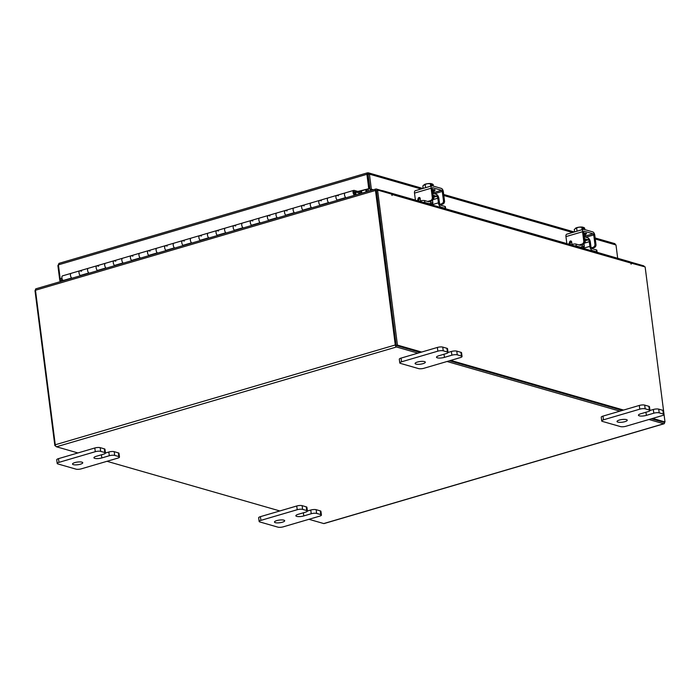 <?xml version="1.0" encoding="UTF-8"?>
<svg xmlns="http://www.w3.org/2000/svg" width="700" height="700" viewBox="0 0 700 700"><rect width="100%" height="100%" fill="white"/><g stroke="black" fill="none" stroke-linecap="round" stroke-linejoin="round"><path stroke-width="1.05" d="M337.444 200.305L337.172 200.069A2.581 1.295 -106.4 0 1 335.93 196.665A2.581 1.295 -106.4 0 1 336.63 195.414A2.581 1.295 73.6 0 0 335.956 197.487A2.581 1.295 73.6 0 0 337.496 200.287M346.062 197.776A2.581 1.295 -106.4 0 1 344.523 194.976A2.581 1.295 -106.4 0 1 345.196 192.903A2.581 1.295 73.6 0 0 344.496 194.154A2.581 1.295 73.6 0 0 345.739 197.558L346.01 197.785M320.32 205.327L320.049 205.1A2.581 1.295 -106.4 0 1 318.806 201.696A2.581 1.295 -106.4 0 1 319.506 200.445A2.581 1.295 73.6 0 0 318.824 202.51A2.581 1.295 73.6 0 0 320.364 205.319M328.93 202.799A2.581 1.295 -106.4 0 1 327.39 199.999A2.581 1.295 -106.4 0 1 328.064 197.925A2.581 1.295 73.6 0 0 327.364 199.176A2.581 1.295 73.6 0 0 328.615 202.589L328.877 202.816M303.188 210.359L302.916 210.123A2.581 1.295 -106.4 0 1 301.674 206.719A2.581 1.295 -106.4 0 1 302.374 205.468A2.581 1.295 73.6 0 0 301.7 207.541A2.581 1.295 73.6 0 0 303.24 210.341M311.806 207.83A2.581 1.295 -106.4 0 1 310.266 205.03A2.581 1.295 -106.4 0 1 310.94 202.956A2.581 1.295 73.6 0 0 310.24 204.207A2.581 1.295 73.6 0 0 311.483 207.611L311.754 207.847M286.064 215.381L285.793 215.154A2.581 1.295 -106.4 0 1 284.55 211.75A2.581 1.295 -106.4 0 1 285.25 210.499A2.581 1.295 73.6 0 0 284.567 212.572A2.581 1.295 73.6 0 0 286.108 215.373M294.674 212.852A2.581 1.295 -106.4 0 1 293.134 210.053A2.581 1.295 -106.4 0 1 293.808 207.979A2.581 1.295 73.6 0 0 293.108 209.239A2.581 1.295 73.6 0 0 294.35 212.643L294.621 212.87M268.931 220.412L268.66 220.176A2.581 1.295 -106.4 0 1 267.418 216.773A2.581 1.295 -106.4 0 1 268.118 215.521A2.581 1.295 73.6 0 0 267.444 217.595A2.581 1.295 73.6 0 0 268.984 220.395M277.55 217.884A2.581 1.295 -106.4 0 1 276.01 215.084A2.581 1.295 -106.4 0 1 276.684 213.01A2.581 1.295 73.6 0 0 275.984 214.261A2.581 1.295 73.6 0 0 277.226 217.665L277.498 217.901M251.807 225.444L251.536 225.207A2.581 1.295 -106.4 0 1 250.294 221.804A2.581 1.295 -106.4 0 1 250.985 220.553A2.581 1.295 73.6 0 0 250.311 222.626A2.581 1.295 73.6 0 0 251.851 225.426M260.418 222.915A2.581 1.295 -106.4 0 1 258.877 220.106A2.581 1.295 -106.4 0 1 259.551 218.041A2.581 1.295 73.6 0 0 258.851 219.293A2.581 1.295 73.6 0 0 260.094 222.696L260.365 222.924M234.675 230.466L234.404 230.239A2.581 1.295 -106.4 0 1 233.161 226.826A2.581 1.295 -106.4 0 1 233.861 225.575A2.581 1.295 73.6 0 0 233.188 227.649A2.581 1.295 73.6 0 0 234.727 230.449M243.294 227.938A2.581 1.295 -106.4 0 1 241.745 225.138A2.581 1.295 -106.4 0 1 242.428 223.064A2.581 1.295 73.6 0 0 241.727 224.315A2.581 1.295 73.6 0 0 242.97 227.719L243.241 227.955M217.543 235.498L217.28 235.261A2.581 1.295 -106.4 0 1 216.029 231.858A2.581 1.295 -106.4 0 1 216.729 230.606A2.581 1.295 73.6 0 0 216.055 232.68A2.581 1.295 73.6 0 0 217.595 235.48M226.161 232.969A2.581 1.295 -106.4 0 1 224.621 230.16A2.581 1.295 -106.4 0 1 225.295 228.095A2.581 1.295 73.6 0 0 224.595 229.346A2.581 1.295 73.6 0 0 225.838 232.75L226.109 232.977M200.419 240.52L200.148 240.293A2.581 1.295 -106.4 0 1 198.905 236.889A2.581 1.295 -106.4 0 1 199.605 235.638A2.581 1.295 73.6 0 0 198.931 237.703A2.581 1.295 73.6 0 0 200.471 240.502M209.029 237.991A2.581 1.295 -106.4 0 1 207.489 235.191A2.581 1.295 -106.4 0 1 208.171 233.118A2.581 1.295 73.6 0 0 207.471 234.369A2.581 1.295 73.6 0 0 208.714 237.773L208.985 238.009M183.286 245.551L183.015 245.315A2.581 1.295 -106.4 0 1 181.773 241.911A2.581 1.295 -106.4 0 1 182.472 240.66A2.581 1.295 73.6 0 0 181.799 242.734A2.581 1.295 73.6 0 0 183.339 245.534M191.905 243.023A2.581 1.295 -106.4 0 1 190.365 240.223A2.581 1.295 -106.4 0 1 191.039 238.149A2.581 1.295 73.6 0 0 190.339 239.4A2.581 1.295 73.6 0 0 191.581 242.804L191.852 243.031M166.162 250.574L165.891 250.346A2.581 1.295 -106.4 0 1 164.649 246.943A2.581 1.295 -106.4 0 1 165.349 245.691A2.581 1.295 73.6 0 0 164.675 247.756A2.581 1.295 73.6 0 0 166.215 250.565M174.773 248.045A2.581 1.295 -106.4 0 1 173.232 245.245A2.581 1.295 -106.4 0 1 173.915 243.171A2.581 1.295 73.6 0 0 173.215 244.422A2.581 1.295 73.6 0 0 174.457 247.835L174.729 248.062M149.03 255.605L148.759 255.369A2.581 1.295 -106.4 0 1 147.516 251.965A2.581 1.295 -106.4 0 1 148.216 250.714A2.581 1.295 73.6 0 0 147.543 252.787A2.581 1.295 73.6 0 0 149.082 255.588M157.649 253.076A2.581 1.295 -106.4 0 1 156.109 250.276A2.581 1.295 -106.4 0 1 156.782 248.203A2.581 1.295 73.6 0 0 156.082 249.454A2.581 1.295 73.6 0 0 157.325 252.858L157.596 253.094M131.906 260.627L131.635 260.4A2.581 1.295 -106.4 0 1 130.393 256.996A2.581 1.295 -106.4 0 1 131.093 255.745A2.581 1.295 73.6 0 0 130.41 257.819A2.581 1.295 73.6 0 0 131.959 260.619M140.516 258.099A2.581 1.295 -106.4 0 1 138.976 255.299A2.581 1.295 -106.4 0 1 139.659 253.225A2.581 1.295 73.6 0 0 138.959 254.485A2.581 1.295 73.6 0 0 140.201 257.889L140.472 258.116M114.774 265.659L114.503 265.422A2.581 1.295 -106.4 0 1 113.26 262.019A2.581 1.295 -106.4 0 1 113.96 260.767A2.581 1.295 73.6 0 0 113.286 262.841A2.581 1.295 73.6 0 0 114.826 265.641M123.393 263.13A2.581 1.295 -106.4 0 1 121.852 260.33A2.581 1.295 -106.4 0 1 122.526 258.256A2.581 1.295 73.6 0 0 121.826 259.507A2.581 1.295 73.6 0 0 123.069 262.911L123.34 263.148M97.65 270.69L97.379 270.454A2.581 1.295 -106.4 0 1 96.136 267.05A2.581 1.295 -106.4 0 1 96.836 265.799A2.581 1.295 73.6 0 0 96.154 267.873A2.581 1.295 73.6 0 0 97.694 270.672M106.26 268.161A2.581 1.295 -106.4 0 1 104.72 265.352A2.581 1.295 -106.4 0 1 105.394 263.287A2.581 1.295 73.6 0 0 104.694 264.539A2.581 1.295 73.6 0 0 105.945 267.942L106.207 268.17M80.517 275.713L80.246 275.485A2.581 1.295 -106.4 0 1 79.004 272.072A2.581 1.295 -106.4 0 1 79.704 270.821A2.581 1.295 73.6 0 0 79.03 272.895A2.581 1.295 73.6 0 0 80.57 275.695M89.136 273.184A2.581 1.295 -106.4 0 1 87.596 270.384A2.581 1.295 -106.4 0 1 88.27 268.31A2.581 1.295 73.6 0 0 87.57 269.561A2.581 1.295 73.6 0 0 88.812 272.965L89.084 273.201M72.004 278.215A2.581 1.295 -106.4 0 1 70.464 275.406A2.581 1.295 -106.4 0 1 71.138 273.341L62.58 275.852A2.581 1.295 73.6 0 0 61.88 277.104A2.581 1.295 73.6 0 0 63.123 280.507L63.394 280.744M81.515 271.233L80.115 270.83A2.581 1.295 73.6 0 0 79.704 270.821L71.138 273.341A2.581 1.295 73.6 0 0 70.438 274.592A2.581 1.295 73.6 0 0 71.689 277.996L71.951 278.224M360.736 193.471L354.331 191.625A1.286 0.647 73.6 0 0 354.121 191.625A1.286 0.647 73.6 0 0 353.789 192.657A1.286 0.647 73.6 0 0 354.848 194.101A1.286 0.647 73.6 0 0 355.189 193.06A1.286 0.647 73.6 0 0 355.023 192.447L355.565 192.028A2.581 1.295 73.6 0 1 355.889 193.261A2.581 1.295 73.6 0 1 355.67 194.959M353.806 192.798L355.023 192.447M360.876 191.048L360.902 192.325L354.174 190.391A2.581 1.295 73.6 0 0 353.762 190.391A2.581 1.295 73.6 0 0 353.08 192.456A2.581 1.295 73.6 0 0 354.629 195.256M338.441 195.825L337.041 195.423A2.581 1.295 73.6 0 0 336.63 195.414L353.762 190.391M321.317 200.847L319.909 200.445A2.581 1.295 73.6 0 0 319.506 200.445L336.63 195.414M304.185 205.879L302.785 205.476A2.581 1.295 73.6 0 0 302.374 205.468L319.506 200.445M287.061 210.901L285.652 210.499A2.581 1.295 73.6 0 0 285.25 210.499L302.374 205.468M269.929 215.933L268.529 215.53A2.581 1.295 73.6 0 0 268.118 215.521L285.25 210.499M252.805 220.964L251.396 220.561A2.581 1.295 73.6 0 0 250.985 220.553L268.118 215.521M235.672 225.986L234.273 225.584A2.581 1.295 73.6 0 0 233.861 225.575L250.985 220.553M218.549 231.017L217.14 230.615A2.581 1.295 73.6 0 0 216.729 230.606L233.861 225.575M201.416 236.04L200.016 235.638A2.581 1.295 73.6 0 0 199.605 235.638L216.729 230.606M184.284 241.071L182.884 240.669A2.581 1.295 73.6 0 0 182.472 240.66L199.605 235.638M167.16 246.094L165.76 245.691A2.581 1.295 73.6 0 0 165.349 245.691L182.472 240.66M150.028 251.125L148.627 250.723A2.581 1.295 73.6 0 0 148.216 250.714L165.349 245.691M132.904 256.156L131.504 255.745A2.581 1.295 73.6 0 0 131.093 255.745L148.216 250.714M115.771 261.179L114.371 260.776A2.581 1.295 73.6 0 0 113.96 260.767L131.093 255.745M98.647 266.21L97.248 265.808A2.581 1.295 73.6 0 0 96.836 265.799L113.96 260.767M353.771 192.553L355.565 192.028M361.533 190.864L361.716 192.316A1.558 0.779 -106.4 0 1 361.646 193.2M276.771 520.599A5.154 1.356 -7.3 0 1 281.934 519.916A5.154 1.356 -7.3 0 1 284.69 520.747A5.154 1.356 -7.3 0 1 282.38 522.209A5.154 1.356 -7.3 0 1 277.217 522.891A5.154 1.356 -7.3 0 1 274.461 522.06A5.154 1.356 -7.3 0 1 276.771 520.599M303.389 512.785L303.791 515.926A5.154 1.356 172.7 0 1 298.629 516.609A5.154 1.356 172.7 0 1 295.864 515.778A5.154 1.356 172.7 0 1 298.183 514.316L305.629 512.129A3.92 1.024 172.7 0 0 307.387 511.017L310.765 510.029A3.92 1.024 -7.3 0 1 316.146 509.688L320.303 510.877A3.92 1.024 -7.3 0 1 320.933 511.332L321.414 515.043A3.92 1.024 172.7 0 0 320.775 514.587L320.303 510.877M316.146 509.688L316.627 513.398L320.775 514.587M321.414 515.043A3.92 1.024 172.7 0 1 319.655 516.154L283.342 526.811A3.92 1.024 172.7 0 1 277.953 527.161L259.779 521.938A3.92 1.024 172.7 0 1 259.149 521.483L258.668 517.764A3.92 1.024 -7.3 0 1 260.426 516.653L296.739 505.995A3.92 1.024 -7.3 0 1 302.129 505.654L306.276 506.852A3.92 1.024 -7.3 0 1 306.915 507.308L307.387 511.017A3.92 1.024 172.7 0 0 306.749 510.562L306.276 506.852M302.129 505.654L302.601 509.373L306.749 510.562M260.426 516.653L260.908 520.371L297.22 509.714L296.739 505.995M302.601 509.373A3.92 1.024 172.7 0 0 297.22 509.714M260.908 520.371A3.92 1.024 172.7 0 0 259.149 521.483M316.627 513.398A3.92 1.024 172.7 0 0 311.238 513.739L310.765 510.029M303.791 515.926L311.238 513.739M619.334 420.053A5.154 1.356 -7.3 0 1 624.496 419.37A5.154 1.356 -7.3 0 1 627.261 420.201A5.154 1.356 -7.3 0 1 624.942 421.662A5.154 1.356 -7.3 0 1 619.78 422.345A5.154 1.356 -7.3 0 1 617.024 421.514A5.154 1.356 -7.3 0 1 619.334 420.053M645.951 412.239L646.354 415.38A5.154 1.356 172.7 0 1 641.191 416.062A5.154 1.356 172.7 0 1 638.435 415.231A5.154 1.356 172.7 0 1 640.745 413.77L648.2 411.582A3.92 1.024 172.7 0 0 649.959 410.471L653.327 409.483A3.92 1.024 -7.3 0 1 658.718 409.132L662.865 410.331A3.92 1.024 -7.3 0 1 663.504 410.786L663.976 414.496A3.92 1.024 172.7 0 0 663.346 414.041L662.865 410.331M658.718 409.132L659.19 412.851L663.346 414.041M663.976 414.496A3.92 1.024 172.7 0 1 662.218 415.608L625.905 426.265A3.92 1.024 172.7 0 1 620.524 426.606L602.35 421.391A3.92 1.024 172.7 0 1 601.711 420.936L601.239 417.217A3.92 1.024 -7.3 0 1 602.997 416.106L639.31 405.449A3.92 1.024 -7.3 0 1 644.691 405.108L648.847 406.297A3.92 1.024 -7.3 0 1 649.477 406.761L649.959 410.471A3.92 1.024 172.7 0 0 649.32 410.016L648.847 406.297M644.691 405.108L645.173 408.817L649.32 410.016M602.997 416.106L603.47 419.825L639.782 409.168L639.31 405.449M645.173 408.817A3.92 1.024 172.7 0 0 639.782 409.168M603.47 419.825A3.92 1.024 172.7 0 0 601.711 420.936M659.19 412.851A3.92 1.024 172.7 0 0 653.809 413.192L653.327 409.483M646.354 415.38L653.809 413.192M74.83 462.595A5.154 1.356 -7.3 0 1 79.993 461.904A5.154 1.356 -7.3 0 1 82.757 462.744A5.154 1.356 -7.3 0 1 80.439 464.205A5.154 1.356 -7.3 0 1 75.276 464.887A5.154 1.356 -7.3 0 1 72.52 464.056A5.154 1.356 -7.3 0 1 74.83 462.595M101.447 454.781L101.85 457.923A5.154 1.356 172.7 0 1 96.688 458.605A5.154 1.356 172.7 0 1 93.931 457.774A5.154 1.356 172.7 0 1 96.241 456.312L103.696 454.125A3.92 1.024 172.7 0 0 105.455 453.014L108.824 452.016A3.92 1.024 -7.3 0 1 114.214 451.675L118.361 452.874A3.92 1.024 -7.3 0 1 119 453.329L119.472 457.039A3.92 1.024 172.7 0 0 118.843 456.584L118.361 452.874M114.214 451.675L114.686 455.394L118.843 456.584M119.472 457.039A3.92 1.024 172.7 0 1 117.714 458.15L81.401 468.808A3.92 1.024 172.7 0 1 76.02 469.149L57.846 463.934A3.92 1.024 172.7 0 1 57.207 463.47L56.735 459.76A3.92 1.024 -7.3 0 1 58.494 458.649L94.806 447.991A3.92 1.024 -7.3 0 1 100.188 447.65L104.344 448.84A3.92 1.024 -7.3 0 1 104.974 449.295L105.455 453.014A3.92 1.024 172.7 0 0 104.816 452.55L104.344 448.84M100.188 447.65L100.669 451.36L104.816 452.55M58.494 458.649L58.966 462.359L95.279 451.701L94.806 447.991M100.669 451.36A3.92 1.024 172.7 0 0 95.279 451.701M58.966 462.359A3.92 1.024 172.7 0 0 57.207 463.47M114.686 455.394A3.92 1.024 172.7 0 0 109.305 455.735L108.824 452.016M101.85 457.923L109.305 455.735M417.401 362.049A5.154 1.356 -7.3 0 1 422.564 361.358A5.154 1.356 -7.3 0 1 425.32 362.197A5.154 1.356 -7.3 0 1 423.01 363.659A5.154 1.356 -7.3 0 1 417.848 364.341A5.154 1.356 -7.3 0 1 415.091 363.51A5.154 1.356 -7.3 0 1 417.401 362.049M444.019 354.235L444.421 357.376A5.154 1.356 172.7 0 1 439.259 358.059A5.154 1.356 172.7 0 1 436.502 357.219A5.154 1.356 172.7 0 1 438.812 355.757L446.259 353.57A3.92 1.024 172.7 0 0 448.017 352.467L451.395 351.47A3.92 1.024 -7.3 0 1 456.785 351.129L460.933 352.319A3.92 1.024 -7.3 0 1 461.571 352.783L462.044 356.493A3.92 1.024 172.7 0 0 461.405 356.037L460.933 352.319M456.785 351.129L457.258 354.839L461.405 356.037M462.044 356.493A3.92 1.024 172.7 0 1 460.285 357.604L423.973 368.261A3.92 1.024 172.7 0 1 418.591 368.602L400.418 363.379A3.92 1.024 172.7 0 1 399.779 362.924L399.306 359.214A3.92 1.024 -7.3 0 1 401.065 358.102L437.369 347.445A3.92 1.024 -7.3 0 1 442.759 347.104L446.906 348.294A3.92 1.024 -7.3 0 1 447.545 348.749L448.017 352.467A3.92 1.024 172.7 0 0 447.387 352.004L446.906 348.294M442.759 347.104L443.231 350.814L447.387 352.004M401.065 358.102L401.537 361.812L437.85 351.155L437.369 347.445M443.231 350.814A3.92 1.024 172.7 0 0 437.85 351.155M401.537 361.812A3.92 1.024 172.7 0 0 399.779 362.924M457.258 354.839A3.92 1.024 172.7 0 0 451.876 355.189L451.395 351.47M444.421 357.376L451.876 355.189M419.396 201.311L421.172 200.795A2.476 0.647 -7.3 0 1 424.576 200.576L424.812 202.457L429.074 203.674A3.815 1.916 73.6 0 0 429.686 203.683A3.815 1.916 73.6 0 0 430.727 201.154M429.642 200.856A1.855 0.927 -106.4 0 1 429.135 201.81A1.855 0.927 -106.4 0 1 428.838 201.801L424.576 200.576M424.812 202.457A2.476 0.647 172.7 0 0 423.08 202.37M436.774 194.6A3.614 1.811 73.6 0 1 438.9 198.511L439.495 203.149A1.855 0.927 -106.4 0 0 440.729 205.214L444.99 206.439A2.476 0.647 -7.3 0 1 445.392 206.727L445.629 208.609A2.476 0.647 172.7 0 0 445.235 208.32L444.99 206.439M431.646 204.829L438.428 202.843L437.832 198.205L433.037 199.614M438.428 202.843A3.815 1.916 73.6 0 0 440.965 207.095L445.235 208.32M433.029 195.151L436.73 196.367A1.654 0.831 -106.4 0 1 437.832 198.205M436.984 196.289L436.748 194.416L432.784 193.279M433.361 197.759A4.112 1.076 -7.3 0 1 433.808 198.161A4.112 1.076 -7.3 0 1 433.335 198.756M433.16 184.511L433.361 186.121L433.16 184.511L432.119 183.873L432.364 185.832A2.992 1.496 73.6 0 0 431.9 185.824A2.992 1.496 73.6 0 0 431.113 188.23L432.303 197.514L433.37 197.82L432.18 188.536A1.032 0.516 -106.4 0 1 432.451 187.705A1.032 0.516 -106.4 0 1 432.609 187.705L441.586 190.286L432.74 192.885A5.154 1.356 172.7 0 0 434.035 191.765A5.154 1.356 172.7 0 0 433.204 191.17A5.154 1.356 172.7 0 0 432.495 191.021M434.035 191.765L433.912 190.785A5.154 1.356 172.7 0 0 433.072 190.181A5.154 1.356 172.7 0 0 432.373 190.032M430.553 202.676A2.581 0.674 -7.3 0 1 432.469 202.755A2.581 0.674 -7.3 0 1 432.88 203.053A2.581 0.674 -7.3 0 1 429.205 204.129M432.276 185.815L431.524 185.596L431.279 183.636L430.325 183.697L430.649 186.191L430.325 183.697L427.464 183.689L425.162 184.389L425.582 187.679M423.15 188.396L422.835 185.894L425.162 184.389M431.331 184.074L432.119 183.873M431.279 183.636L431.217 183.619A4.515 1.181 172.7 0 0 427.928 183.627M427.464 183.689A4.515 1.181 172.7 0 0 424.051 184.695M433.921 190.846A2.896 0.761 172.7 0 0 435.12 190.059A2.896 0.761 172.7 0 0 434.648 189.718A2.896 0.761 172.7 0 0 432.32 189.648M419.974 197.838A1.234 1.024 -74 0 0 419.256 198.651L418.521 200.935L417.454 200.629A1.234 1.024 106 0 1 417.41 200.742M441.639 203.814A2.581 2.126 -74 0 0 443.467 200.716L444.526 201.023A2.581 2.126 106 0 1 442.706 204.12L441.639 203.814L438.882 204.619M441.586 190.286A1.032 0.516 -106.4 0 1 442.277 191.433L443.467 200.716M433.37 197.82A2.581 2.126 106 0 1 431.541 200.918L429.459 201.521M431.113 188.23L414.496 193.104L415.406 200.165M414.496 193.104A2.992 1.496 -106.4 0 1 415.284 190.706L431.9 185.824M444.526 201.023L443.345 191.739A2.992 1.496 73.6 0 0 441.35 188.414L432.373 185.832M417.454 200.629L418.189 198.345A1.234 1.024 106 0 1 420.184 198.38L420.516 200.97A2.581 2.126 -74 0 0 420.516 200.987M431.541 200.918L430.474 200.611L427.613 201.451M430.474 200.611A2.581 2.126 -74 0 0 432.303 197.514M442.706 204.12L440.213 204.855M570.85 244.816L572.626 244.3A2.476 0.647 -7.3 0 1 576.021 244.081L576.266 245.963L580.528 247.179A3.815 1.916 73.6 0 0 581.14 247.188A3.815 1.916 73.6 0 0 582.181 244.659M581.087 244.361A1.855 0.927 -106.4 0 1 580.58 245.315A1.855 0.927 -106.4 0 1 580.291 245.306L576.021 244.081M576.266 245.963A2.476 0.647 172.7 0 0 574.525 245.875M588.227 238.105A3.614 1.811 73.6 0 1 590.345 242.016L590.94 246.654A1.855 0.927 -106.4 0 0 592.183 248.719L596.444 249.944A2.476 0.647 -7.3 0 1 596.846 250.233L597.082 252.114A2.476 0.647 172.7 0 0 596.68 251.825L596.444 249.944M583.1 248.334L589.881 246.348L589.286 241.71L584.491 243.119M589.881 246.348A3.815 1.916 73.6 0 0 592.419 250.6L596.68 251.825M584.474 238.656L588.184 239.873A1.654 0.831 -106.4 0 1 589.286 241.71M588.438 239.794L588.201 237.921L584.238 236.784M584.815 241.264A4.112 1.076 -7.3 0 1 585.253 241.666A4.112 1.076 -7.3 0 1 584.789 242.261M595.98 244.527A2.581 2.126 106 0 1 594.16 247.625L593.093 247.319A2.581 2.126 -74 0 0 594.913 244.221L595.98 244.527L594.79 235.244A2.992 1.496 73.6 0 0 592.795 231.919L583.826 229.338A2.992 1.496 73.6 0 0 583.345 229.329A2.992 1.496 73.6 0 0 582.566 231.735L583.756 241.019L584.815 241.325L583.634 232.041A1.032 0.516 -106.4 0 1 583.896 231.21A1.032 0.516 -106.4 0 1 584.062 231.219L593.04 233.791L584.185 236.39A5.154 1.356 172.7 0 0 585.489 235.27A5.154 1.356 172.7 0 0 584.657 234.675A5.154 1.356 172.7 0 0 583.949 234.526M585.489 235.27L585.358 234.29A5.154 1.356 172.7 0 0 584.526 233.686A5.154 1.356 172.7 0 0 583.826 233.537M582.006 246.181A2.581 0.674 -7.3 0 1 583.914 246.26A2.581 0.674 -7.3 0 1 584.334 246.557A2.581 0.674 -7.3 0 1 580.659 247.634M584.605 228.016L584.815 229.626L584.605 228.016L583.572 227.377L583.817 229.338M583.73 229.32L582.977 229.101L582.724 227.141L581.779 227.203L582.094 229.696L581.77 227.203L578.909 227.194L576.616 227.894L577.036 231.184M574.604 231.901L574.28 229.399L576.616 227.894M582.785 227.579L583.572 227.377M582.724 227.141L582.671 227.124A4.515 1.181 172.7 0 0 579.381 227.132M578.909 227.194A4.515 1.181 172.7 0 0 575.505 228.2M585.366 234.351A2.896 0.761 172.7 0 0 586.574 233.564A2.896 0.761 172.7 0 0 586.101 233.223A2.896 0.761 172.7 0 0 583.774 233.152M571.428 241.343A1.234 1.024 -74 0 0 570.71 242.156L569.966 244.44L568.899 244.134A1.234 1.024 106 0 1 568.864 244.248M593.093 247.319L590.336 248.124M593.04 233.791A1.032 0.516 -106.4 0 1 593.731 234.938L594.913 244.221M584.815 241.325A2.581 2.126 106 0 1 582.995 244.422L580.913 245.026M582.566 231.735L565.95 236.609L566.851 243.67M565.95 236.609A2.992 1.496 -106.4 0 1 566.738 234.211L583.345 229.329M568.899 244.134L569.642 241.85A1.234 1.024 106 0 1 571.637 241.885L571.97 244.475A2.581 2.126 -74 0 0 571.97 244.493M582.995 244.422L581.928 244.116L579.058 244.956M581.928 244.116A2.581 2.126 -74 0 0 583.756 241.019M594.16 247.625L591.657 248.36M60.944 279.029L61.101 280.262L59.815 280.639L61.81 281.207M61.101 280.262L63.087 280.831M61.967 278.303L60.2 278.819L58.415 264.845L59.159 263.401L57.89 265.58L58.485 265.405M57.89 265.58L59.815 280.639M422.852 188.484L368.41 172.839L367.684 172.847L369.425 174.143L368.139 174.519L367.395 172.847L58.87 263.401M367.684 172.847L366.905 174.3L367.745 174.545L369.53 188.51L357.858 191.45M372.059 190.146L370.072 189.569L368.078 174.379M58.415 264.845L366.905 174.3L368.69 188.274M369.53 188.51L358.697 191.695M62.081 278.749L60.2 278.819M614.276 243.688L615.991 244.974L617.689 258.274M421.111 188.991L369.425 174.143L371.35 189.201L373.336 189.77M370.072 189.569L371.35 189.201M382.007 190.654A2.065 0.989 -36.4 0 1 382.576 190.662L382.725 190.864M610.146 256.104L597.039 252.271M570.972 244.781L569.949 244.493M566.843 243.591L445.585 208.766M419.527 201.276L418.504 200.979M415.389 200.086L382.576 190.662M365.759 189.621L366.056 191.905M366.537 189.394L366.835 191.678M630.122 261.931L643.528 265.781A1.811 0.91 73.6 0 1 644.411 266.709M417.935 353.15L396.48 346.99A1.811 0.91 73.6 0 1 395.281 344.969L375.48 190.452L35.472 290.246A1.811 0.91 -106.4 0 1 35.945 288.794L375.961 189A1.811 0.91 73.6 0 1 376.25 189L389.848 192.911L389.944 193.611M664.501 422.1L664.528 422.319A1.811 0.91 73.6 0 1 664.055 423.771L324.039 523.565A1.811 0.91 -106.4 0 1 323.75 523.556L308.936 519.304M396.113 345.214L376.39 190.479M35.472 290.246L55.265 444.771A1.811 0.91 -106.4 0 0 56.473 446.784L77.928 452.944M447.011 361.498L619.876 411.154M648.944 419.51L663.766 423.762A1.811 0.91 73.6 0 0 664.055 423.771M279.86 510.956L106.995 461.3M396.296 345.511L420.385 352.433L396.148 345.467L397.425 345.091L421.662 352.056M449.452 360.78L622.317 410.436L449.452 360.78M652.671 418.416L665 421.951L663.722 422.328L651.394 418.793L663.617 422.293M375.961 189A1.811 0.91 73.6 0 0 375.48 190.452M367.246 191.555L366.949 189.271M368.524 191.179L368.226 188.895M396.148 345.467L376.285 190.435L377.571 190.059L391.598 194.093L392.044 195.519L392.053 194.469A1.811 1.496 -74 0 0 390.329 193.174L389.9 193.305M630.718 263.007L645.137 266.919L665 421.951M391.046 193.174L629.72 261.73A1.811 1.496 106 0 1 630.726 263.025L631.137 264.197L631.111 262.894M377.571 190.059L397.425 345.091M450.73 360.404L623.595 410.06M35.499 290.465L35 290.605L54.863 445.637L55.589 445.848M55.431 445.471L54.863 445.637M63.123 280.507L71.689 277.996M80.246 275.485L88.812 272.965M97.379 270.454L105.945 267.942M114.503 265.422L123.069 262.911M131.635 260.4L140.201 257.889M148.759 255.369L157.325 252.858M165.891 250.346L174.457 247.835M183.015 245.315L191.581 242.804M200.148 240.293L208.714 237.773M217.28 235.261L225.838 232.75M234.404 230.239L242.97 227.719M251.536 225.207L260.094 222.696M268.66 220.176L277.226 217.665M285.793 215.154L294.35 212.643M302.916 210.123L311.483 207.611M320.049 205.1L328.615 202.589M337.172 200.069L345.739 197.558M433.606 196.621L433.606 196.639A4.112 1.076 172.7 0 0 433.169 196.236M433.09 195.624A4.532 1.19 -7.3 0 1 433.239 195.668A4.532 1.19 -7.3 0 1 433.624 196.735M428.356 203.893L429.074 203.674M421.312 201.862L421.172 200.795M440.965 207.095L440.256 207.305M433.685 197.26L436.73 196.367M442.277 191.433L434.411 193.742M418.189 198.345L419.256 198.651M433.659 189.586L433.773 190.531M585.253 241.666L585.06 240.144A4.112 1.076 172.7 0 0 584.614 239.741M584.535 239.129A4.532 1.19 -7.3 0 1 584.684 239.172A4.532 1.19 -7.3 0 1 585.077 240.24M579.81 247.398L580.528 247.179M572.758 245.368L572.626 244.3M592.419 250.6L591.701 250.81M585.139 240.765L588.184 239.873M593.731 234.938L585.865 237.248M569.642 241.85L570.71 242.156M585.104 233.091L585.226 234.036M443.826 195.519L572.565 232.496M595.28 239.024L615.991 244.974M395.281 344.969L55.265 444.771M396.48 346.99L56.473 446.784M323.75 523.556L663.766 423.762M630.726 263.025L392.053 194.469M79.704 270.821L96.836 265.799M433.808 198.161L433.606 196.639M428.68 203.98L429.686 203.683M432.88 203.053L432.53 200.314M580.134 247.485L581.14 247.188M584.334 246.557L583.984 243.819M614.994 243.679L595.14 237.974M574.306 231.989L443.686 194.469"/></g></svg>
